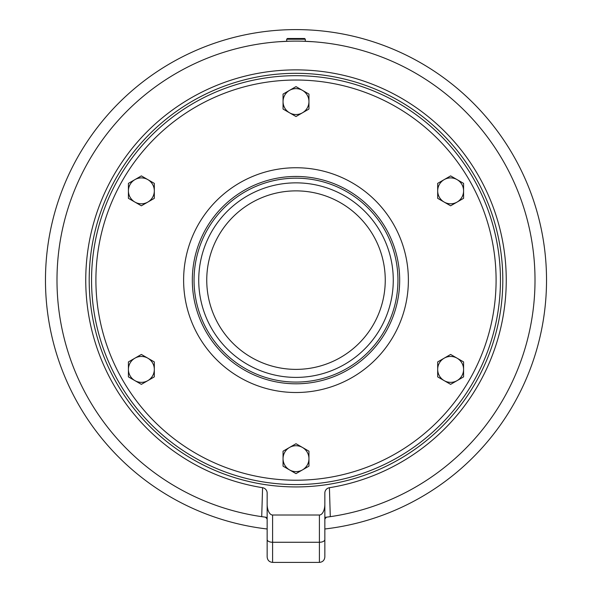 <?xml version="1.0" encoding="UTF-8"?>
<svg xmlns="http://www.w3.org/2000/svg" width="592" height="592" viewBox="0 0 592 592"><rect width="100%" height="100%" fill="white"/><g stroke="black" fill="none" stroke-linecap="round" stroke-linejoin="round"><path stroke-width="0.89" d="M108.906 192.008C119.088 172.228 119.088 172.228 108.906 192.008C119.088 172.228 119.088 172.228 108.906 192.008M384.119 93.033C403.899 103.215 403.899 103.215 384.119 93.033C403.899 103.215 403.899 103.215 384.119 93.033M483.094 368.246C472.912 388.026 472.912 388.026 483.094 368.246C472.912 388.026 472.912 388.026 483.094 368.246M207.881 467.221C188.101 457.039 188.101 457.039 207.881 467.221C188.101 457.039 188.101 457.039 207.881 467.221M286.735 41.299L286.669 39.235L305.331 39.235L305.265 41.299M305.331 39.235L304.628 38.51L287.372 38.51L286.669 39.235M128.42 369.401L128.42 361.927L134.895 358.19A12.95 12.95 0 0 0 134.895 380.619L128.42 376.882L128.42 369.401M141.37 354.453L147.845 358.19A12.95 12.95 0 0 0 134.895 358.19L141.37 354.453M154.32 361.927L154.32 369.401A12.95 12.95 0 0 0 147.845 358.19L154.32 361.927M147.845 380.619L141.37 384.356L134.895 380.619A12.95 12.95 0 0 0 154.32 369.401L154.32 376.882L147.845 380.619M296 80.031A200.096 200.096 0 0 1 469.286 380.175A200.096 200.096 0 0 1 122.714 380.175A200.096 200.096 0 0 1 296 80.031M130.159 184.378A12.95 12.95 0 0 1 134.895 179.635L141.37 175.898L147.845 179.635A12.95 12.95 0 0 0 128.42 190.853L128.42 183.372L134.895 179.635M296 471.624A12.95 12.95 0 0 1 289.525 469.893L283.05 466.156L283.05 458.682A12.95 12.95 0 0 0 302.475 469.893L296 473.63L289.525 469.893M461.841 375.876A12.95 12.95 0 0 1 457.105 380.619L450.63 384.356L444.155 380.619A12.95 12.95 0 0 0 463.58 369.401L463.58 376.882L457.105 380.619M296 88.63A12.95 12.95 0 0 1 302.475 90.361L308.95 94.098L308.95 101.572A12.95 12.95 0 0 0 289.525 90.361L296 86.624L302.475 90.361M154.32 183.372L154.32 190.853A12.95 12.95 0 0 0 147.845 179.635L154.32 183.372M154.32 198.327L147.845 202.064A12.95 12.95 0 0 0 154.32 190.853L154.32 198.327M134.895 202.064L128.42 198.327L128.42 190.853A12.95 12.95 0 0 0 147.845 202.064L141.37 205.801L134.895 202.064M308.95 109.046L302.475 112.791A12.95 12.95 0 0 0 308.95 101.572L308.95 109.046M296 116.528L289.525 112.791A12.95 12.95 0 0 0 302.475 112.791L296 116.528M283.05 101.572L283.05 94.098L289.525 90.361A12.95 12.95 0 0 0 289.525 112.791L283.05 109.046L283.05 101.572M463.58 190.853L463.58 198.327L457.105 202.064A12.95 12.95 0 0 0 457.105 179.635L463.58 183.372L463.58 190.853M450.63 205.801L444.155 202.064A12.95 12.95 0 0 0 457.105 202.064L450.63 205.801M437.68 198.327L437.68 190.853A12.95 12.95 0 0 0 444.155 202.064L437.68 198.327M444.155 179.635L450.63 175.898L457.105 179.635A12.95 12.95 0 0 0 437.68 190.853L437.68 183.372L444.155 179.635M437.68 376.882L437.68 369.401A12.95 12.95 0 0 0 444.155 380.619L437.68 376.882M437.68 361.927L444.155 358.19A12.95 12.95 0 0 0 437.68 369.401L437.68 361.927M457.105 358.19L463.58 361.927L463.58 369.401A12.95 12.95 0 0 0 444.155 358.19L450.63 354.453L457.105 358.19M283.05 451.2L289.525 447.463A12.95 12.95 0 0 0 283.05 458.682L283.05 451.2M296 443.726L302.475 447.463A12.95 12.95 0 0 0 289.525 447.463L296 443.726M308.95 458.682L308.95 466.156L302.475 469.893A12.95 12.95 0 0 0 302.475 447.463L308.95 451.2L308.95 458.682M296 176.453A103.674 103.674 0 0 0 192.326 280.127A103.674 103.674 0 0 0 296 383.801A103.674 103.674 0 0 0 399.674 280.127A103.674 103.674 0 0 0 296 176.453M296 382.077A101.95 101.95 0 0 0 397.95 280.127A101.95 101.95 0 0 0 296 178.177A101.95 101.95 0 0 0 194.05 280.127A101.95 101.95 0 0 0 296 382.077M296 182.854A97.273 97.273 0 0 1 380.242 328.76A97.273 97.273 0 0 1 211.758 328.76A97.273 97.273 0 0 1 296 182.854M296 190.876A89.251 89.251 0 0 0 206.749 280.127A89.251 89.251 0 0 0 296 369.378A89.251 89.251 0 0 0 385.251 280.127A89.251 89.251 0 0 0 296 190.876M296 75.68A204.447 204.447 0 0 0 91.553 280.127A204.447 204.447 0 0 0 296 484.574A204.447 204.447 0 0 0 500.447 280.127A204.447 204.447 0 0 0 296 75.68M325.785 517.401L326.429 517.186L324.845 518.992A1.813 1.813 0 0 1 326.429 517.186L330.284 516.661L329.418 487.704A5.439 5.439 0 0 0 324.845 493.077L324.845 507.707M324.845 493.077L324.845 504.125A10.885 5.439 90 0 1 319.399 515.01L272.601 515.01A10.885 5.439 90 0 1 267.155 504.125L267.155 556.961C267.48 560.261 269.293 562.074 272.601 562.4L272.601 542.265A5.439 2.723 180 0 1 267.155 539.541M272.601 515.01L272.601 542.265L319.399 542.265L319.399 562.4C322.707 562.074 324.52 560.261 324.845 556.961L324.845 504.125M267.155 518.992A1.813 1.813 0 0 0 265.571 517.186L267.155 518.992M267.155 504.125L267.155 493.077A5.439 5.439 0 0 0 262.582 487.704L261.716 516.661L265.571 517.186M267.155 507.707L267.155 493.077M329.418 487.704A210.256 210.256 0 0 0 472.238 165.464A210.256 210.256 0 0 0 119.762 165.464A210.256 210.256 0 0 0 262.582 487.704M289.407 41.211L278.765 41.743M313.235 41.743L302.593 41.211M330.284 516.661A239.005 239.005 0 0 1 324.845 517.386A239.005 239.005 0 0 0 534.391 262.937A239.005 239.005 0 0 0 296 41.122A239.005 239.005 0 0 0 57.609 262.937A239.005 239.005 0 0 0 261.716 516.661M324.845 528.989A250.527 250.527 0 0 0 546.527 280.127A250.527 250.527 0 0 0 296 29.6A250.527 250.527 0 0 0 45.887 265.682A250.527 250.527 0 0 0 267.155 528.989M296 73.319A206.808 206.808 0 0 0 89.192 280.127A206.808 206.808 0 0 0 296 486.935A206.808 206.808 0 0 0 502.808 280.127A206.808 206.808 0 0 0 296 73.319M207.881 93.033C188.101 103.215 188.101 103.215 207.881 93.033C188.101 103.215 188.101 103.215 207.881 93.033M384.119 467.221C403.899 457.039 403.899 457.039 384.119 467.221C403.899 457.039 403.899 457.039 384.119 467.221M483.094 192.008C472.912 172.228 472.912 172.228 483.094 192.008C472.912 172.228 472.912 172.228 483.094 192.008M108.906 368.246C119.088 388.026 119.088 388.026 108.906 368.246C119.088 388.026 119.088 388.026 108.906 368.246M296 167.743A112.384 112.384 0 0 0 183.616 280.127A112.384 112.384 0 0 0 296 392.511A112.384 112.384 0 0 0 408.384 280.127A112.384 112.384 0 0 0 296 167.743M319.399 515.01L319.399 542.265A5.439 2.723 0 0 0 324.845 539.541M272.601 562.4L319.399 562.4"/></g></svg>
